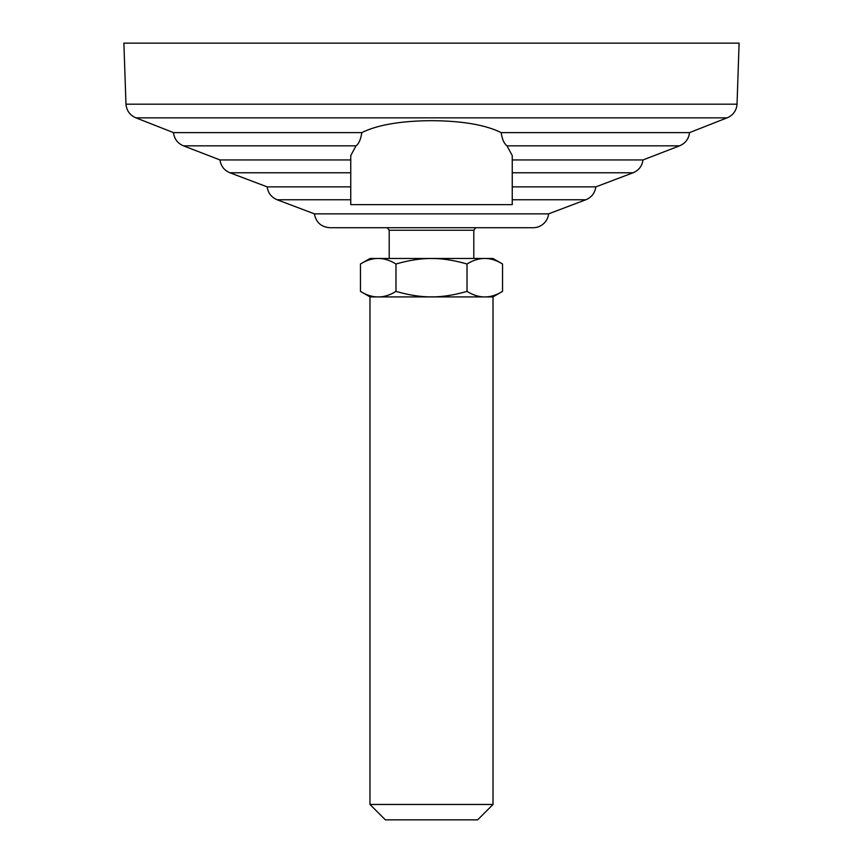 <?xml version="1.0" encoding="UTF-8"?>
<svg xmlns="http://www.w3.org/2000/svg" width="863" height="863" viewBox="0 0 863 863"><rect width="100%" height="100%" fill="white"/><g stroke="black" fill="none" stroke-linecap="round" stroke-linejoin="round"><path stroke-width="1.29" d="M125.966 104.175L123.894 43.15L739.106 43.15L737.034 104.175A15.534 15.534 0 0 1 727.045 117.843L135.955 117.843C129.946 115.264 126.602 110.712 125.966 104.175L737.034 104.175M329.914 227.713L533.086 227.713A15.534 15.534 0 0 0 548.609 213.851L314.391 213.851L277.12 199.752C271.381 197.325 268.069 193.032 267.174 186.872L229.914 172.773C224.197 170.356 220.885 166.084 219.979 159.946L183.463 145.836C177.595 143.344 174.272 138.943 173.474 132.622L361.824 132.622C377.53 124.865 400.756 120.885 431.5 120.669C462.244 120.885 485.47 124.865 501.176 132.622L689.526 132.622L727.045 117.843M267.174 186.872L350.756 186.872M512.244 186.872L595.826 186.872C594.931 193.032 591.619 197.325 585.88 199.752L512.244 199.752M219.979 159.946L350.756 159.946M512.244 159.946L643.021 159.946C642.115 166.084 638.803 170.356 633.086 172.773L512.244 172.773M501.176 132.622C502.147 139.202 504.078 143.603 506.991 145.836L512.244 155.599L512.244 204.639L350.756 204.639L350.756 155.599L356.009 145.836C358.814 143.819 360.756 139.418 361.824 132.622M431.5 804.467L369.979 804.467L369.979 296.926L493.021 296.926L493.021 804.467L431.5 804.467M369.979 804.467L385.362 819.85L477.638 819.85L493.021 804.467M502.536 291.381C490.702 298.792 478.857 298.792 467.023 291.381C453.873 295.157 442.039 296.98 431.5 296.883C420.961 296.98 409.127 295.157 395.977 291.381C384.143 298.792 372.298 298.792 360.464 291.381L360.464 264.013C372.298 256.613 384.143 256.613 395.977 264.013C409.127 260.238 420.961 258.415 431.5 258.522C442.039 258.415 453.873 260.238 467.023 264.013C478.857 256.613 490.702 256.613 502.536 264.013L502.536 291.381L492.946 296.926M502.536 264.013L492.946 258.469L370.054 258.469L360.464 264.013M473.798 258.469L473.798 230.248L389.202 230.248L389.202 258.469M395.977 291.381L395.977 264.013M467.023 291.381L467.023 264.013M277.12 199.752L350.756 199.752M229.914 172.773L350.756 172.773M183.463 145.836L356.009 145.836M506.991 145.836L679.537 145.836C685.405 143.344 688.739 138.943 689.526 132.622M173.474 132.622L135.955 117.843M314.391 213.851C316.02 222.384 321.165 227.012 329.839 227.713L533.161 227.713M548.609 213.851L585.88 199.752M643.021 159.946L679.537 145.836M595.826 186.872L633.086 172.773M370.054 296.926L360.464 291.381M387.325 227.713A53.83 53.83 0 0 0 389.213 230.259M473.787 230.259A53.83 53.83 0 0 0 475.675 227.713"/></g></svg>
